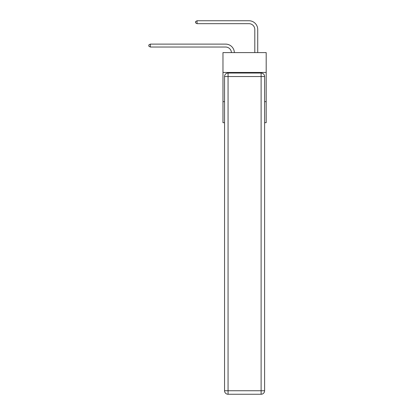 <?xml version="1.0" encoding="UTF-8"?>
<svg xmlns="http://www.w3.org/2000/svg" width="415" height="415" viewBox="0 0 415 415"><rect width="100%" height="100%" fill="white"/><g stroke="black" fill="none" stroke-linecap="round" stroke-linejoin="round"><path stroke-width="0.62" d="M266.191 72.459L266.191 52.601L222.974 52.601L222.974 72.459L266.191 72.459L266.191 122.684L264.614 122.684M224.551 101.659L222.974 101.659L222.974 72.459M266.191 101.659L264.614 101.659M222.974 101.659L222.974 122.684L224.551 122.684M231.44 52.601A5.841 5.841 0 0 0 225.604 47.03A5.841 5.841 0 0 1 231.44 52.601A5.841 5.841 0 0 0 225.604 47.03A5.841 5.841 0 0 1 231.44 52.601A5.841 5.841 0 0 0 225.604 47.03A5.841 5.841 0 0 1 231.44 52.601A5.841 5.841 0 0 0 225.604 47.03A5.841 5.841 0 0 1 231.44 52.601A5.841 5.841 0 0 0 225.604 47.03A5.841 5.841 0 0 1 231.44 52.601A5.841 5.841 0 0 0 225.604 47.03A5.841 5.841 0 0 1 231.44 52.601A5.841 5.841 0 0 0 225.604 47.03A5.841 5.841 0 0 1 231.44 52.601A5.841 5.841 0 0 0 225.604 47.03A5.841 5.841 0 0 1 231.44 52.601A5.841 5.841 0 0 0 225.604 47.03L150.323 47.03L148.809 46.153L148.809 44.986L150.323 44.109L225.604 44.109A8.762 8.762 0 0 1 234.361 52.601M254.805 52.601L254.805 29.512A5.841 5.841 0 0 0 248.964 23.671L197.047 23.671L195.527 22.794L195.527 21.627L197.047 20.75L248.964 20.75A8.762 8.762 1.2 0 1 257.725 29.512L257.725 52.601M228.058 73.04L261.113 73.04A3.502 3.502 0 0 1 264.614 76.547L264.614 390.748A3.502 3.502 0 0 1 261.113 394.25L228.058 394.25L228.058 390.748L261.113 390.748L261.113 76.547L228.058 76.547L228.058 390.748L224.551 390.748L224.551 76.547L228.058 76.547L228.058 73.04A3.502 3.502 0 0 0 224.551 76.547A3.502 3.502 0 0 1 228.058 73.04M224.551 390.748A3.502 3.502 0 0 0 228.058 394.25A3.502 3.502 0 0 1 224.551 390.748M150.323 44.109L225.604 44.109L150.323 44.109L225.604 44.109L150.323 44.109L225.604 44.109L150.323 44.109L225.604 44.109L150.323 44.109L225.604 44.109L150.323 44.109L225.604 44.109L150.323 44.109L225.604 44.109L150.323 44.109L225.604 44.109L150.323 44.109L150.323 47.03M254.805 29.512A5.841 5.841 -178.8 0 0 248.964 23.671A5.841 5.841 -178.8 0 1 254.805 29.512A5.841 5.841 -178.8 0 0 248.964 23.671A5.841 5.841 -178.8 0 1 254.805 29.512A5.841 5.841 -178.8 0 0 248.964 23.671A5.841 5.841 -178.8 0 1 254.805 29.512A5.841 5.841 -178.8 0 0 248.964 23.671A5.841 5.841 -178.8 0 1 254.805 29.512A5.841 5.841 -178.8 0 0 248.964 23.671A5.841 5.841 -178.8 0 1 254.805 29.512A5.841 5.841 -178.8 0 0 248.964 23.671A5.841 5.841 -178.8 0 1 254.805 29.512A5.841 5.841 -178.8 0 0 248.964 23.671A5.841 5.841 -178.8 0 1 254.805 29.512A5.841 5.841 -178.8 0 0 248.964 23.671A5.841 5.841 -178.8 0 1 254.805 29.512M197.047 20.75L197.047 23.671M261.113 394.25A3.502 3.502 0 0 0 264.614 390.748L261.113 390.748L261.113 394.25M264.614 76.547A3.502 3.502 0 0 0 261.113 73.04L261.113 76.547L264.614 76.547"/></g></svg>
